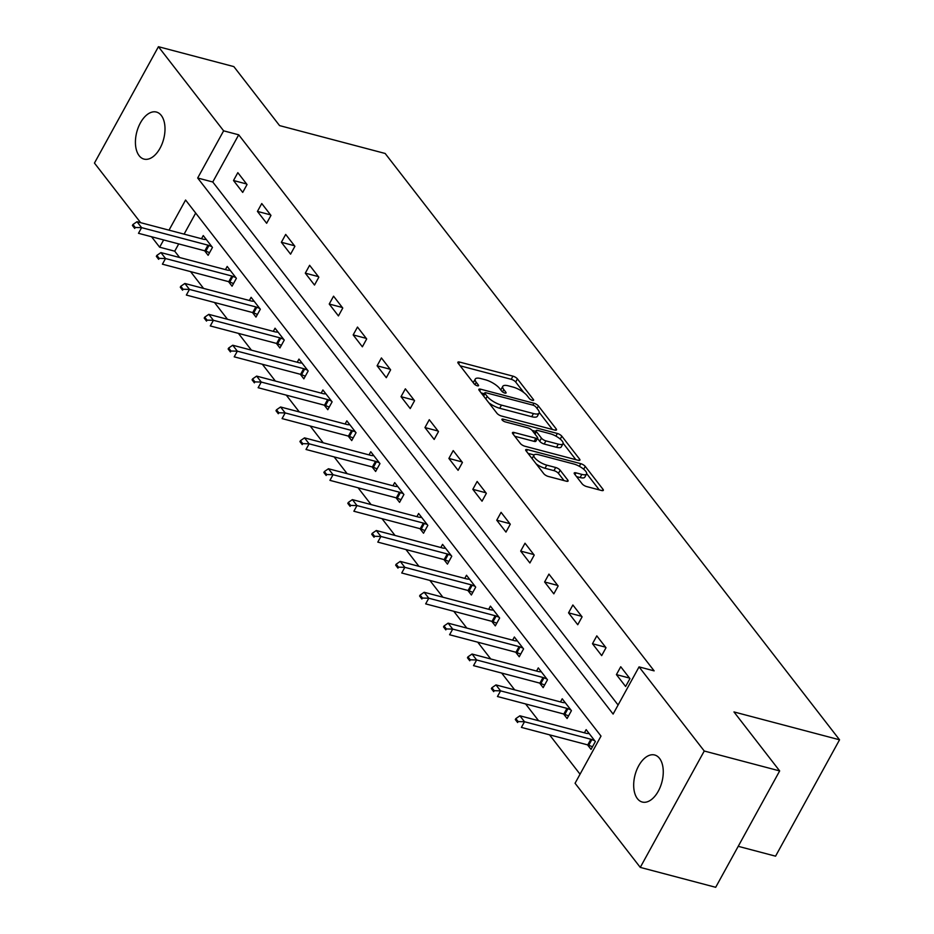 <?xml version="1.0" encoding="UTF-8"?>
<svg xmlns="http://www.w3.org/2000/svg" width="934" height="934" viewBox="0 0 934 934"><rect width="100%" height="100%" fill="white"/><g stroke="black" fill="none" stroke-linecap="round" stroke-linejoin="round"><path stroke-width="1.4" d="M532.392 400.336A2.615 0.864 28.8 0 0 533.618 400.231A2.615 0.864 28.8 0 0 533.407 399.518L517.413 378.877A3.736 1.226 28.8 0 0 512.941 376.145L459.633 362.077A3.736 1.226 28.8 0 0 457.87 362.229A3.736 1.226 28.8 0 0 458.174 363.244L474.18 383.886A2.615 0.864 28.8 0 0 477.309 385.8A2.615 0.864 28.8 0 0 478.535 385.695A2.615 0.864 28.8 0 0 478.325 384.983L476.258 382.31A11.944 3.923 28.8 0 1 475.266 379.064A11.944 3.923 28.8 0 1 480.917 378.597L485.353 379.764A11.944 3.923 28.8 0 1 499.643 388.486L501.721 391.159A2.615 0.864 28.8 0 0 504.85 393.062A2.615 0.864 28.8 0 0 506.076 392.957A2.615 0.864 28.8 0 0 505.866 392.245L503.8 389.583A11.944 3.923 28.8 0 1 502.807 386.326A11.944 3.923 28.8 0 1 508.458 385.859L512.894 387.038A11.944 3.923 28.8 0 1 527.185 395.747L529.263 398.421A2.615 0.864 28.8 0 0 532.392 400.336M637.408 798.652A24.331 13.893 104.8 0 1 636.603 770.235A24.331 13.893 104.8 0 1 654.687 754.999A24.331 13.893 104.8 0 1 659.544 758.396A24.331 13.893 104.8 0 1 660.35 786.802A24.331 13.893 104.8 0 1 642.277 802.037A24.331 13.893 104.8 0 1 637.408 798.652M139.143 155.698A24.331 13.893 104.8 0 1 138.337 127.293A24.331 13.893 104.8 0 1 156.422 112.057A24.331 13.893 104.8 0 1 161.278 115.442A24.331 13.893 104.8 0 1 162.084 143.859A24.331 13.893 104.8 0 1 144.011 159.095A24.331 13.893 104.8 0 1 139.143 155.698M582.139 483.824A3.736 1.226 28.8 0 0 586.599 486.556L601.554 490.502A3.736 1.226 28.8 0 0 603.317 490.35A3.736 1.226 28.8 0 0 603.014 489.334L585.244 466.405A3.736 1.226 28.8 0 0 580.773 463.684L527.465 449.616A3.736 1.226 28.8 0 0 525.702 449.756A3.736 1.226 28.8 0 0 526.017 450.772L543.786 473.701A3.736 1.226 28.8 0 0 548.246 476.433L566.319 481.197A3.736 1.226 28.8 0 0 568.082 481.057A3.736 1.226 28.8 0 0 567.767 480.041L560.167 470.222A3.736 1.226 28.8 0 0 555.695 467.502L546.74 465.132A9.982 3.281 28.8 0 1 537.412 460.38A9.982 3.281 28.8 0 1 533.968 455.127A9.982 3.281 28.8 0 1 538.684 454.741L573.78 464A9.982 3.281 28.8 0 1 583.108 468.763A9.982 3.281 28.8 0 1 586.552 474.005A9.982 3.281 28.8 0 1 581.835 474.39L575.986 472.849A3.736 1.226 28.8 0 0 574.223 473.001A3.736 1.226 28.8 0 0 574.527 474.017L582.139 483.824M140.625 222.666L94.451 163.076L158.43 46.7L233.85 66.606L279.57 125.6L385.158 153.468L839.549 739.798L733.961 711.93L779.668 770.924L704.248 751.018L640.269 867.394L575.064 783.264L601.006 736.085L185.586 200.028L169.019 230.161M158.43 46.7L223.623 130.83L197.681 178.009L613.113 714.066L639.054 666.888L704.248 751.018M639.054 666.888L654.139 670.869L238.707 134.811L223.623 130.83M554.726 430.072A3.736 1.226 28.8 0 0 556.489 429.92A3.736 1.226 28.8 0 0 556.185 428.904L538.416 405.975A3.736 1.226 28.8 0 0 533.944 403.254L480.636 389.186A3.736 1.226 28.8 0 0 478.873 389.338A3.736 1.226 28.8 0 0 479.189 390.354L496.958 413.272A3.736 1.226 28.8 0 0 501.418 416.004L554.726 430.072M561.824 436.19L579.594 459.119A3.736 1.226 28.8 0 1 579.909 460.135A3.736 1.226 28.8 0 1 578.146 460.287L524.838 446.219A3.736 1.226 28.8 0 1 520.366 443.487L512.766 433.68A3.736 1.226 28.8 0 1 512.451 432.664A3.736 1.226 28.8 0 1 514.214 432.512L535.836 438.221A3.736 1.226 28.8 0 0 537.599 438.081A3.736 1.226 28.8 0 0 537.295 437.065L532.252 430.551A3.736 1.226 28.8 0 0 527.78 427.83L505.271 421.888A2.615 0.864 28.8 0 1 502.831 420.639A2.615 0.864 28.8 0 1 501.932 419.273A2.615 0.864 28.8 0 1 503.169 419.168L557.365 433.469A3.736 1.226 28.8 0 1 561.824 436.19L560.248 439.073M738.222 846.321L775.57 856.174L839.549 739.798M238.707 134.811L212.765 181.99L618.086 705.007M233.512 180.519L242.712 192.404L247.031 184.535L237.831 172.662L233.512 180.519L246.599 183.975M257.434 211.399L266.645 223.284L270.965 215.415L261.765 203.542L257.434 211.399L270.533 214.855M281.368 242.28L290.579 254.165L294.899 246.296L285.699 234.422L281.368 242.28L294.467 245.735M305.301 273.16L314.501 285.045L318.833 277.176L309.621 265.303L305.301 273.16L318.401 276.616M329.235 304.04L338.435 315.925L342.766 308.057L333.555 296.183L329.235 304.04L342.334 307.496M353.169 334.921L362.369 346.806L366.688 338.937L357.488 327.063L353.169 334.921L366.256 338.377M377.103 365.801L386.302 377.686L390.622 369.817L381.422 357.944L377.103 365.801L390.19 369.257M401.025 396.681L410.236 408.567L414.556 400.698L405.356 388.824L401.025 396.681L414.124 400.137M424.958 427.562L434.17 439.447L438.49 431.578L429.278 419.705L424.958 427.562L438.058 431.018M448.892 458.442L458.092 470.327L462.423 462.458L453.212 450.585L448.892 458.442L461.991 461.91M472.826 489.334L482.026 501.208L486.345 493.339L477.146 481.465L472.826 489.334L485.913 492.79M496.76 520.215L505.959 532.088L510.279 524.219L501.079 512.346L496.76 520.215L509.847 523.67M520.682 551.095L529.893 562.968L534.213 555.1L525.013 543.226L520.682 551.095L533.781 554.551M544.615 581.975L553.827 593.849L558.147 585.98L548.935 574.106L544.615 581.975L557.715 585.431M568.549 612.856L577.749 624.729L582.08 616.86L572.869 604.987L568.549 612.856L581.649 616.312M592.483 643.736L601.683 655.61L606.003 647.741L596.803 635.867L592.483 643.736L605.571 647.192M616.417 674.617L625.617 686.49L629.936 678.621L620.736 666.748L616.417 674.617L629.504 678.072M178.721 243.926L174.728 251.188L179.632 257.527M190.559 271.607L203.565 288.408M214.481 302.488L227.499 319.288M238.415 333.368L251.433 350.168M262.349 364.248L275.367 381.049M286.283 395.129L299.289 411.929M310.216 426.009L323.222 442.809M334.138 456.901L347.156 473.69M358.072 487.781L371.09 504.57M382.006 518.662L395.024 535.451M405.94 549.542L418.946 566.331M429.873 580.423L442.879 597.211M453.796 611.303L466.813 628.092M477.729 642.183L490.747 658.972M501.663 673.064L514.681 689.852M525.597 703.944L538.603 720.733M549.531 734.824L580.049 774.204M195.685 213.069L184.103 234.142M204.604 250.756L208.13 255.309L212.45 247.44L203.25 235.566L201.51 238.73M228.526 281.636L232.064 286.189L236.384 278.32L227.184 266.447L225.444 269.611M252.46 312.516L255.986 317.07L260.317 309.201L251.106 297.327L249.366 300.491M276.394 343.397L279.92 347.95L284.251 340.081L275.04 328.208L273.3 331.372M300.328 374.277L303.854 378.83L308.173 370.961L298.973 359.088L297.234 362.252M324.261 405.158L327.787 409.711L332.107 401.842L322.907 389.968L321.168 393.132M348.184 436.038L351.721 440.591L356.041 432.722L346.841 420.849L345.101 424.013M372.117 466.918L375.643 471.472L379.975 463.614L370.763 451.729L369.023 454.893M396.051 497.799L399.577 502.352L403.908 494.495L394.697 482.609L392.957 485.773M419.985 528.679L423.511 533.232L427.83 525.375L418.63 513.49L416.891 516.654M443.919 559.559L447.444 564.113L451.764 556.255L442.564 544.37L440.825 547.534M467.841 590.44L471.378 594.993L475.698 587.136L466.498 575.251L464.758 578.415M491.774 621.32L495.312 625.873L499.632 618.016L490.42 606.131L488.68 609.295M515.708 652.201L519.234 656.754L523.565 648.896L514.354 637.011L512.614 640.175M539.642 683.081L543.168 687.634L547.487 679.777L538.288 667.892L536.548 671.056M563.576 713.961L567.101 718.515L571.421 710.657L562.221 698.772L560.482 701.936M587.498 744.842L591.035 749.395L595.355 741.538L586.155 729.652L584.415 732.816M779.668 770.924L715.689 887.3L640.269 867.394M174.728 251.188L159.644 247.206L151.542 236.746M163.637 239.945L159.644 247.206M212.765 181.99L197.681 178.009M502.807 386.326L501.079 389.478A11.944 3.923 28.8 0 0 500.916 390.12M475.266 379.064L473.538 382.204A11.944 3.923 28.8 0 0 473.375 382.847M523.857 392.572L515.673 382.018A3.736 1.226 28.8 0 0 511.213 379.297L460.182 365.824M484.291 393.751L481.185 392.934M552.449 429.465L539.257 412.454M535.918 407.026A2.615 0.864 28.8 0 0 532.8 405.111L486.007 392.77A2.615 0.864 28.8 0 0 484.769 392.864A2.615 0.864 28.8 0 0 484.991 393.576L487.174 396.401A11.944 3.923 28.8 0 0 501.465 405.111L533.454 413.552A11.944 3.923 28.8 0 0 539.093 413.085A11.944 3.923 28.8 0 0 538.112 409.839L535.918 407.026M488.774 402.729A11.944 3.923 28.8 0 0 499.737 408.263L501.465 405.111M539.093 413.085L537.365 416.237A11.944 3.923 28.8 0 1 531.715 416.704L499.737 408.263M563.132 443.241L575.869 459.68M514.762 436.26L534.108 441.362A3.736 1.226 28.8 0 0 535.871 441.222L537.599 438.081M532.135 430.411L535.696 431.356M558.275 444.14A9.982 3.281 28.8 0 0 562.992 443.755A9.982 3.281 28.8 0 0 559.548 438.501A9.982 3.281 28.8 0 0 550.219 433.75L537.856 430.481A3.736 1.226 28.8 0 0 536.093 430.632A3.736 1.226 28.8 0 0 536.396 431.648L541.44 438.151A3.736 1.226 28.8 0 0 545.911 440.883L558.275 444.14L556.536 447.293A9.982 3.281 28.8 0 0 561.264 446.896L562.992 443.755M556.536 447.293L544.172 444.024A3.736 1.226 28.8 0 1 539.712 441.303L537.435 438.373M586.552 474.005L584.824 477.146A9.982 3.281 28.8 0 1 580.107 477.543L576.535 476.597M533.968 455.127L532.24 458.279A9.982 3.281 28.8 0 0 532.111 458.641M536.198 463.918A9.982 3.281 28.8 0 0 545.012 468.284L546.74 465.132M564.043 480.601L558.439 473.363A3.736 1.226 28.8 0 0 553.967 470.643L545.012 468.284M534.085 454.963L528.014 453.364M599.278 489.895L586.68 473.631M206.297 239.513L204.219 239.373A3.806 1.249 -151.2 0 1 203.378 239.221L136.994 221.708L141.606 227.639L207.978 245.163A3.806 1.249 -151.2 0 1 208.959 245.502L211.855 246.669M135.232 227.487L132.932 224.51L132.406 225.456L134.718 228.433L135.232 227.487L141.606 227.639L138.489 233.302L204.861 250.826A3.806 1.249 -151.2 0 1 205.854 251.153L209.578 252.67M134.718 228.433L132.406 225.456M136.994 221.708L132.932 224.51M230.231 270.393L228.153 270.253A3.806 1.249 -151.2 0 1 227.301 270.101L160.928 252.589L165.528 258.531L231.912 276.044A3.806 1.249 -151.2 0 1 232.893 276.382L235.788 277.55M159.165 258.368L156.865 255.391L156.34 256.336L158.64 259.313L159.165 258.368L165.528 258.531L162.423 264.182L228.795 281.706A3.806 1.249 -151.2 0 1 229.787 282.033L233.512 283.551M158.64 259.313L156.34 256.336M160.928 252.589L156.865 255.391M254.165 301.273L252.075 301.133A3.806 1.249 -151.2 0 1 251.234 300.981L184.862 283.469L189.462 289.412L255.834 306.924A3.806 1.249 -151.2 0 1 256.827 307.263L259.71 308.43M183.099 289.248L180.799 286.271L180.274 287.217L182.574 290.194L183.099 289.248L189.462 289.412L186.356 295.062L252.729 312.586A3.806 1.249 -151.2 0 1 253.709 312.925L257.434 314.431M182.574 290.194L180.274 287.217M184.862 283.469L180.799 286.271M278.099 332.154L276.009 332.014A3.806 1.249 -151.2 0 1 275.168 331.862L208.796 314.349L213.396 320.292L279.768 337.804A3.806 1.249 -151.2 0 1 280.76 338.143L283.644 339.311M207.021 320.128L204.721 317.151L204.207 318.097L206.507 321.074L207.021 320.128L213.396 320.292L210.278 325.943L276.662 343.467A3.806 1.249 -151.2 0 1 277.643 343.805L281.368 345.311M206.507 321.074L204.207 318.097M208.796 314.349L204.721 317.151M302.032 363.034L299.942 362.894A3.806 1.249 -151.2 0 1 299.102 362.742L232.729 345.23L237.329 351.172L303.702 368.685A3.806 1.249 -151.2 0 1 304.694 369.023L307.578 370.191M230.955 351.009L228.655 348.032L228.141 348.977L230.441 351.955L230.955 351.009L237.329 351.172L234.212 356.823L300.585 374.347A3.806 1.249 -151.2 0 1 301.577 374.686L305.301 376.192M230.441 351.955L228.141 348.977M232.729 345.23L228.655 348.032M325.954 393.914L323.876 393.774A3.806 1.249 -151.2 0 1 323.036 393.623L256.652 376.11L261.263 382.053L327.636 399.565A3.806 1.249 -151.2 0 1 328.616 399.904L331.512 401.071M254.889 381.889L252.589 378.912L252.075 379.858L254.375 382.835L254.889 381.889L261.263 382.053L258.146 387.715L324.518 405.228A3.806 1.249 -151.2 0 1 325.511 405.566L329.235 407.072M254.375 382.835L252.075 379.858M256.652 376.11L252.589 378.912M349.888 424.795L347.81 424.655A3.806 1.249 -151.2 0 1 346.958 424.503L280.585 406.99L285.185 412.933L351.569 430.446A3.806 1.249 -151.2 0 1 352.55 430.784L355.445 431.952M278.822 412.77L276.522 409.793L275.997 410.738L278.297 413.715L278.822 412.77L285.185 412.933L282.08 418.595L348.452 436.108A3.806 1.249 -151.2 0 1 349.444 436.447L353.169 437.953M278.297 413.715L275.997 410.738M280.585 406.99L276.522 409.793M373.822 455.675L371.732 455.535A3.806 1.249 -151.2 0 1 370.891 455.383L304.519 437.871L309.119 443.813L375.491 461.326A3.806 1.249 -151.2 0 1 376.484 461.665L379.367 462.832M302.756 443.65L300.456 440.685L299.931 441.619L302.231 444.596L302.756 443.65L309.119 443.813L306.013 449.476L372.386 466.988A3.806 1.249 -151.2 0 1 373.367 467.327L377.103 468.833M302.231 444.596L299.931 441.619M304.519 437.871L300.456 440.685M397.756 486.556L395.666 486.416A3.806 1.249 -151.2 0 1 394.825 486.264L328.453 468.751L333.053 474.694L399.425 492.206A3.806 1.249 -151.2 0 1 400.417 492.545L403.301 493.712M326.678 474.53L324.378 471.565L323.864 472.499L326.164 475.476L326.678 474.53L333.053 474.694L329.936 480.356L396.32 497.869A3.806 1.249 -151.2 0 1 397.3 498.207L401.025 499.713M326.164 475.476L323.864 472.499M328.453 468.751L324.378 471.565M421.689 517.436L419.599 517.296A3.806 1.249 -151.2 0 1 418.759 517.144L352.387 499.632L356.986 505.574L423.359 523.087A3.806 1.249 -151.2 0 1 424.351 523.425L427.235 524.593M350.612 505.411L348.312 502.445L347.798 503.379L350.098 506.356L350.612 505.411L356.986 505.574L353.869 511.237L420.242 528.749A3.806 1.249 -151.2 0 1 421.234 529.088L424.958 530.594M350.098 506.356L347.798 503.379M352.387 499.632L348.312 502.445M445.611 548.316L443.533 548.176A3.806 1.249 -151.2 0 1 442.693 548.024L376.309 530.512L380.92 536.455L447.293 553.967A3.806 1.249 -151.2 0 1 448.273 554.306L451.169 555.473M374.546 536.291L372.246 533.326L371.732 534.26L374.032 537.237L374.546 536.291L380.92 536.455L377.803 542.117L444.175 559.629A3.806 1.249 -151.2 0 1 445.168 559.968L448.892 561.474M374.032 537.237L371.732 534.26M376.309 530.512L372.246 533.326M469.545 579.197L467.467 579.057A3.806 1.249 -151.2 0 1 466.615 578.905L400.242 561.392L404.842 567.335L471.226 584.847A3.806 1.249 -151.2 0 1 472.207 585.186L475.102 586.354M398.479 567.172L396.179 564.206L395.654 565.14L397.954 568.117L398.479 567.172L404.842 567.335L401.737 572.997L468.109 590.51A3.806 1.249 -151.2 0 1 469.101 590.848L472.826 592.354M397.954 568.117L395.654 565.14M400.242 561.392L396.179 564.206M493.479 610.077L491.389 609.937A3.806 1.249 -151.2 0 1 490.548 609.785L424.176 592.273L428.776 598.215L495.148 615.728A3.806 1.249 -151.2 0 1 496.141 616.066L499.036 617.234M422.413 598.052L420.113 595.086L419.588 596.02L421.888 598.998L422.413 598.052L428.776 598.215L425.671 603.878L492.043 621.39A3.806 1.249 -151.2 0 1 493.024 621.729L496.76 623.247M421.888 598.998L419.588 596.02M424.176 592.273L420.113 595.086M517.413 640.957L515.323 640.817A3.806 1.249 -151.2 0 1 514.482 640.666L448.11 623.153L452.71 629.096L519.082 646.608A3.806 1.249 -151.2 0 1 520.075 646.947L522.958 648.114M446.335 628.932L444.035 625.967L443.522 626.901L445.822 629.878L446.335 628.932L452.71 629.096L449.593 634.758L515.977 652.271A3.806 1.249 -151.2 0 1 516.957 652.609L520.682 654.127M445.822 629.878L443.522 626.901M448.11 623.153L444.035 625.967M541.346 671.838L539.257 671.698A3.806 1.249 -151.2 0 1 538.416 671.546L472.044 654.034L476.644 659.976L543.016 677.489A3.806 1.249 -151.2 0 1 544.008 677.827L546.892 678.995M470.269 659.813L467.969 656.847L467.455 657.781L469.755 660.758L470.269 659.813L476.644 659.976L473.526 665.638L539.899 683.151A3.806 1.249 -151.2 0 1 540.891 683.49L544.615 685.007M469.755 660.758L467.455 657.781M472.044 654.034L467.969 656.847M565.268 702.718L563.19 702.578A3.806 1.249 -151.2 0 1 562.35 702.426L495.966 684.914L500.577 690.856L566.95 708.369A3.806 1.249 -151.2 0 1 567.93 708.708L570.826 709.875M494.203 690.693L491.903 687.728L491.389 688.662L493.689 691.639L494.203 690.693L500.577 690.856L497.46 696.519L563.832 714.031A3.806 1.249 -151.2 0 1 564.825 714.37L568.549 715.888M493.689 691.639L491.389 688.662M495.966 684.914L491.903 687.728M589.202 733.599L587.124 733.459A3.806 1.249 -151.2 0 1 586.272 733.307L519.899 715.794L524.499 721.737L590.883 739.249A3.806 1.249 -151.2 0 1 591.864 739.588L594.76 740.755M518.136 721.573L515.837 718.608L515.311 719.542L517.611 722.519L518.136 721.573L524.499 721.737L521.394 727.399L587.766 744.912A3.806 1.249 -151.2 0 1 588.759 745.25L592.483 746.768M517.611 722.519L515.311 719.542M519.899 715.794L515.837 718.608M532.905 400.429L533.407 399.518M477.823 385.894L478.325 384.983M505.364 393.156L505.866 392.245M502.515 391.906L503.8 389.583M474.974 384.633L476.258 382.31M458.652 363.863L459.633 362.077M511.213 379.297L512.941 376.145M515.673 382.018L517.413 378.877M479.667 390.961L480.636 389.186M532.905 405.146L533.944 403.254M537.05 408.473L538.416 405.975M555.461 430.212L556.185 428.904M483.614 396.074L484.991 393.576M485.797 398.888L487.174 396.401M531.715 416.704L533.454 413.552M578.882 460.427L579.594 459.119M513.245 434.298L514.214 432.512M534.108 441.362L535.836 438.221M502.504 420.37L503.169 419.168M555.905 436.12L557.365 433.469M535.03 434.135L536.396 431.648M539.712 441.303L541.44 438.151M544.172 444.024L545.911 440.883M575.005 474.635L575.986 472.849M580.107 477.543L581.835 474.39M553.967 470.643L555.695 467.502M558.439 473.363L560.167 470.222M567.055 481.337L567.767 480.041M526.496 451.391L527.465 449.616M579.337 466.299L580.773 463.684M583.692 469.23L585.244 466.405M602.302 490.63L603.014 489.334M205.854 251.153L208.959 245.502M204.861 250.826L207.978 245.163M229.787 282.033L232.893 276.382M228.795 281.706L231.912 276.044M253.709 312.925L256.827 307.263M252.729 312.586L255.834 306.924M277.643 343.805L280.76 338.143M276.662 343.467L279.768 337.804M301.577 374.686L304.694 369.023M300.585 374.347L303.702 368.685M325.511 405.566L328.616 399.904M324.518 405.228L327.636 399.565M349.444 436.447L352.55 430.784M348.452 436.108L351.569 430.446M373.367 467.327L376.484 461.665M372.386 466.988L375.491 461.326M397.3 498.207L400.417 492.545M396.32 497.869L399.425 492.206M421.234 529.088L424.351 523.425M420.242 528.749L423.359 523.087M445.168 559.968L448.273 554.306M444.175 559.629L447.293 553.967M469.101 590.848L472.207 585.186M468.109 590.51L471.226 584.847M493.024 621.729L496.141 616.066M492.043 621.39L495.148 615.728M516.957 652.609L520.075 646.947M515.977 652.271L519.082 646.608M540.891 683.49L544.008 677.827M539.899 683.151L543.016 677.489M564.825 714.37L567.93 708.708M563.832 714.031L566.95 708.369M588.759 745.25L591.864 739.588M587.766 744.912L590.883 739.249M483.263 395.607L484.769 392.864M534.517 433.481L536.093 430.632"/></g></svg>
